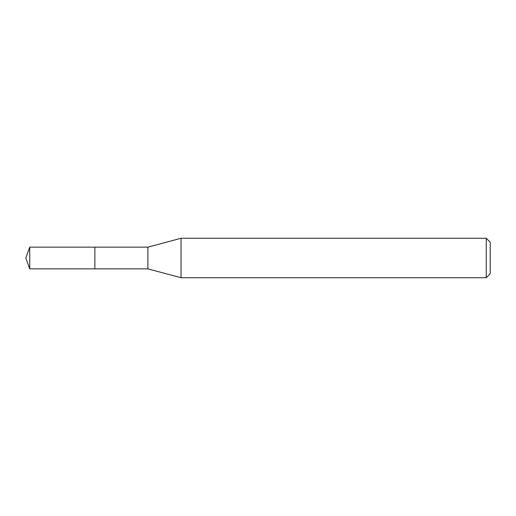 <?xml version="1.0" encoding="UTF-8"?>
<svg xmlns="http://www.w3.org/2000/svg" width="516" height="516" viewBox="0 0 516 516"><rect width="100%" height="100%" fill="white"/><g stroke="black" fill="none" stroke-linecap="round" stroke-linejoin="round"><path stroke-width="0.77" d="M94.873 247.145L29.747 247.145L29.747 268.855L94.873 268.855L94.873 247.145L94.873 268.855L147.899 268.855L147.899 247.145L94.873 247.145M29.747 268.855L25.8 258L29.747 247.145M147.899 247.145L181.039 238.269L181.039 277.731L147.899 268.855M181.039 277.731L486.253 277.731L486.253 238.269L181.039 238.269M486.253 238.269L490.2 242.21L490.2 273.79L486.253 277.731"/></g></svg>
